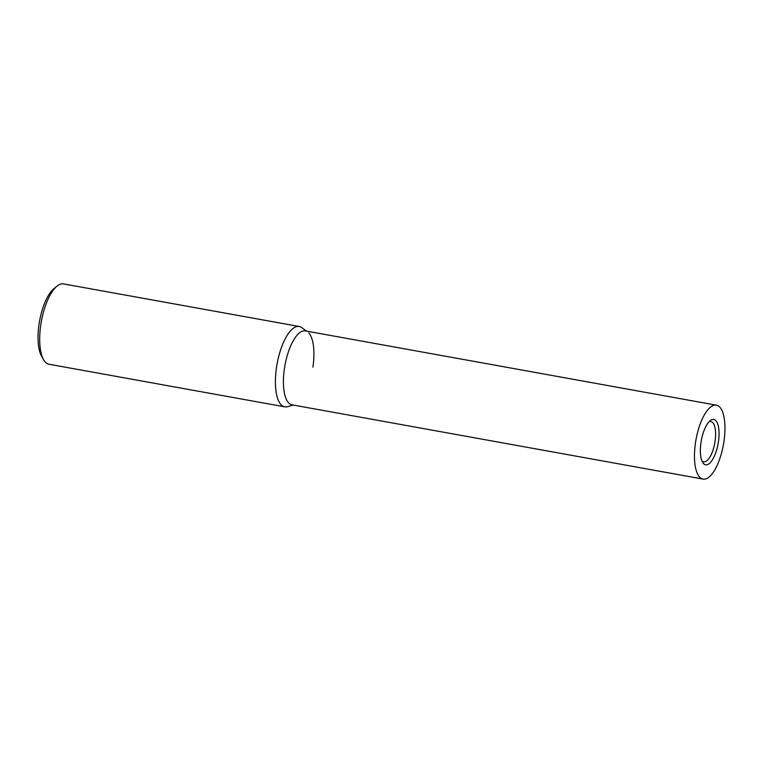 <?xml version="1.0" encoding="UTF-8"?>
<svg xmlns="http://www.w3.org/2000/svg" width="763" height="763" viewBox="0 0 763 763"><rect width="100%" height="100%" fill="white"/><g stroke="black" fill="none" stroke-linecap="round" stroke-linejoin="round"><path stroke-width="1.14" d="M306.573 331.142L301.795 327.623A40.82 15.155 100.2 0 0 299.249 326.497L63.529 283.912A40.82 15.155 100.2 0 0 56.958 286.192A40.82 15.155 100.2 0 0 41.355 321.385A40.82 15.155 100.2 0 0 43.653 359.821A40.82 15.155 100.2 0 0 45.246 362.024A40.82 15.155 100.2 0 0 49.013 364.247L284.733 406.832A40.82 15.155 100.2 0 0 287.517 406.669L293.221 405.048M299.249 326.497A40.82 15.155 100.2 0 0 278.199 358.505A40.82 15.155 100.2 0 0 280.965 404.609A40.82 15.155 100.2 0 0 284.733 406.832M716.39 405.172L305.343 330.913A37.559 13.944 100.2 0 0 285.982 360.365A37.559 13.944 100.2 0 0 288.519 402.778A37.559 13.944 100.2 0 0 291.991 404.829L703.038 479.088A37.559 13.944 100.2 0 0 722.399 449.636A37.559 13.944 100.2 0 0 719.852 407.223A37.559 13.944 100.2 0 0 716.39 405.172A37.559 13.944 100.2 0 0 697.029 434.624A37.559 13.944 100.2 0 0 699.566 477.037A37.559 13.944 100.2 0 0 703.038 479.088M312.916 367.127A37.559 13.944 100.2 0 0 308.805 332.964M701.846 460.709A20.41 7.582 100.2 0 0 703.696 461.787A20.41 7.582 100.2 0 0 714.216 445.783A20.41 7.582 100.2 0 0 712.833 422.731A20.41 7.582 100.2 0 0 710.954 421.615A20.41 7.582 100.2 0 0 708.846 421.977M715.932 420.737A23.024 8.546 -79.8 0 1 716.705 449.722A23.024 8.546 -79.8 0 1 703.496 463.532A23.024 8.546 -79.8 0 1 702.599 462.292A23.024 8.546 -79.8 0 1 701.302 440.613A23.024 8.546 -79.8 0 1 710.095 420.756A23.024 8.546 -79.8 0 1 715.932 420.737M56.958 286.192L53.915 288.681A37.559 13.944 100.2 0 0 39.562 321.061A37.559 13.944 100.2 0 0 41.679 356.426L43.653 359.821"/></g></svg>
